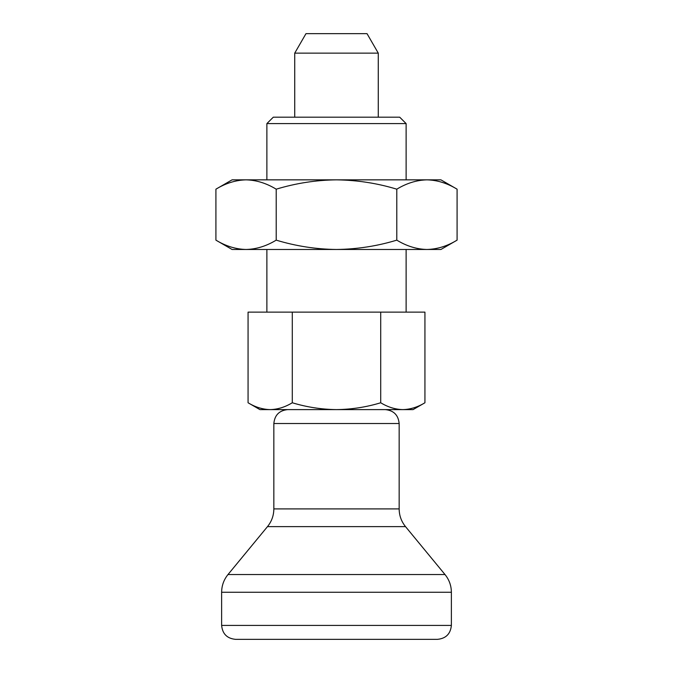 <?xml version="1.0" encoding="UTF-8"?>
<svg xmlns="http://www.w3.org/2000/svg" width="673" height="673" viewBox="0 0 673 673"><rect width="100%" height="100%" fill="white"/><g stroke="black" fill="none" stroke-linecap="round" stroke-linejoin="round"><path stroke-width="1.01" d="M215.915 240.143C225.758 246.125 235.802 249.229 246.057 249.473C256.337 249.22 266.39 246.116 276.208 240.143L276.208 189.18C266.365 183.207 256.312 180.095 246.057 179.851C235.786 180.103 225.733 183.216 215.915 189.18L215.915 240.143L232.067 249.473L336.5 249.473C357.17 249.203 377.267 246.091 396.792 240.143C406.635 246.125 416.688 249.229 426.943 249.473C437.214 249.22 447.267 246.116 457.085 240.143L457.085 189.18C447.242 183.207 437.198 180.095 426.943 179.851C416.663 180.103 406.61 183.216 396.792 189.18L396.792 240.143M276.208 240.143C295.985 246.133 316.083 249.246 336.5 249.473L440.933 249.473L457.085 240.143M276.208 189.18C295.985 183.199 316.083 180.086 336.5 179.851C357.17 180.128 377.267 183.233 396.792 189.18M266.878 249.473L266.878 312.129M248.068 402.765L259.921 409.605L270.176 409.605C262.638 409.42 255.269 407.14 248.068 402.765L248.068 312.129L424.932 312.129L424.932 402.765C417.714 407.14 410.345 409.42 402.824 409.605L413.079 409.605L424.932 402.765M336.5 409.605L402.824 409.605C395.287 409.42 387.917 407.14 380.716 402.765C366.406 407.123 351.668 409.403 336.5 409.605L270.176 409.605C277.697 409.42 285.066 407.14 292.284 402.765C306.787 407.148 321.526 409.428 336.5 409.605M221.627 625.427L451.373 625.427C450.548 633.882 445.905 638.526 437.45 639.35L235.55 639.35C227.095 638.526 222.452 633.882 221.627 625.427L221.627 592.257C221.695 585.619 223.815 579.714 227.987 574.549L267.484 526.623C271.656 521.457 273.776 515.552 273.844 508.906L273.844 423.527C274.668 415.064 279.312 410.429 287.766 409.605M215.915 189.18L232.067 179.851L440.933 179.851L457.085 189.18M406.122 123.596L399.712 117.195L273.288 117.195L266.878 123.596L406.122 123.596L406.122 179.851M378.276 53.142L294.724 53.142L305.979 33.65L367.021 33.65L378.276 53.142L378.276 117.195M294.724 53.142L294.724 117.195M266.878 123.596L266.878 179.851M292.284 312.129L292.284 402.765M380.716 312.129L380.716 402.765M273.844 423.527L399.156 423.527C398.332 415.073 393.697 410.429 385.234 409.605M273.844 508.906L399.156 508.906C399.224 515.552 401.344 521.457 405.516 526.623L445.013 574.549L227.987 574.549M267.484 526.623L405.516 526.623M221.627 592.257L451.373 592.257C451.305 585.619 449.185 579.714 445.013 574.549M406.122 249.473L406.122 312.129M399.156 423.527L399.156 508.906M451.373 592.257L451.373 625.427"/></g></svg>
